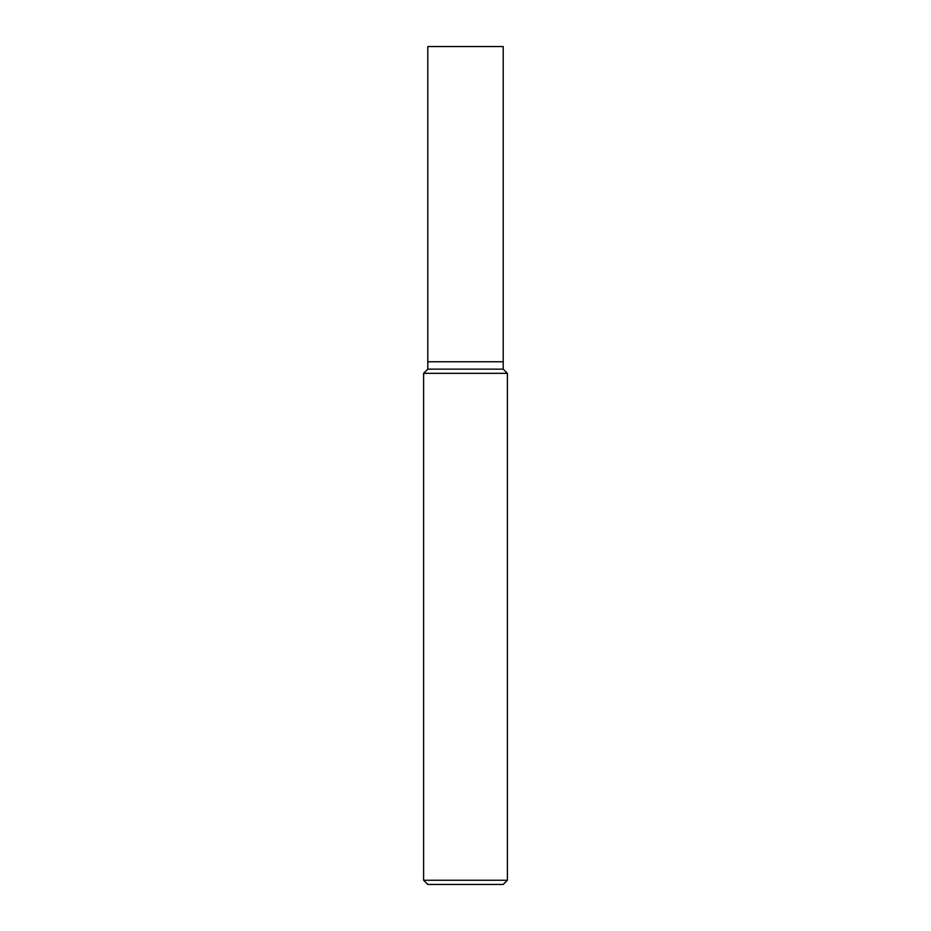<?xml version="1.0" encoding="UTF-8"?>
<svg xmlns="http://www.w3.org/2000/svg" width="931" height="931" viewBox="0 0 931 931"><rect width="100%" height="100%" fill="white"/><g stroke="black" fill="none" stroke-linecap="round" stroke-linejoin="round"><path stroke-width="1.4" d="M423.605 880.26L427.795 884.45L503.205 884.45L507.395 880.26L507.395 373.331L423.605 373.331L423.605 880.26L507.395 880.26M423.605 373.331L427.795 369.142L427.795 46.55L503.205 46.55L503.205 369.142L507.395 373.331M503.205 369.142L427.795 369.142L503.205 369.142M503.205 361.763L427.795 361.763L503.205 361.763"/></g></svg>
